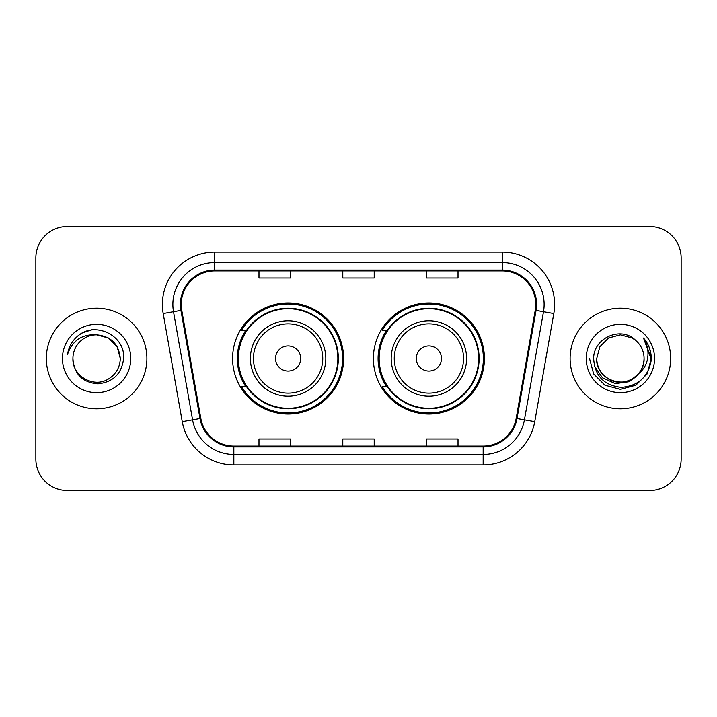 <?xml version="1.0" encoding="UTF-8"?>
<svg xmlns="http://www.w3.org/2000/svg" width="717" height="717" viewBox="0 0 717 717"><rect width="100%" height="100%" fill="white"/><g stroke="black" fill="none" stroke-linecap="round" stroke-linejoin="round"><path stroke-width="1.08" d="M373.378 358.5A55.523 55.523 0 0 0 428.9 414.023A55.523 55.523 0 0 0 484.414 358.5A55.523 55.523 0 0 0 428.9 302.977A55.523 55.523 0 0 0 373.378 358.5M232.586 358.5A55.523 55.523 0 0 0 288.1 414.023A55.523 55.523 0 0 0 343.622 358.5A55.523 55.523 0 0 0 288.1 302.977A55.523 55.523 0 0 0 232.586 358.5M245.895 386.786A50.808 50.808 0 0 1 245.895 330.214M386.687 386.786A50.808 50.808 0 0 1 386.687 330.214M35.85 257.932L35.85 459.068A31.423 31.423 0 0 0 67.273 490.491L649.727 490.491A31.423 31.423 0 0 0 681.15 459.068L681.15 257.932A31.423 31.423 0 0 0 649.727 226.509L67.273 226.509A31.423 31.423 0 0 0 35.85 257.932L35.85 459.068M46.327 358.5A50.28 50.28 0 0 0 96.607 408.78A50.28 50.28 0 0 0 146.895 358.5A50.28 50.28 0 0 0 96.607 308.22A50.28 50.28 0 0 0 46.327 358.5A50.28 50.28 0 0 0 96.607 408.78A50.28 50.28 0 0 0 146.895 358.5A50.28 50.28 0 0 0 96.607 308.22A50.28 50.28 0 0 0 46.327 358.5M570.105 358.5A50.28 50.28 0 0 0 620.393 408.78A50.28 50.28 0 0 0 670.673 358.5A50.28 50.28 0 0 0 620.393 308.22A50.28 50.28 0 0 0 570.105 358.5A50.28 50.28 0 0 0 620.393 408.78A50.28 50.28 0 0 0 670.673 358.5A50.28 50.28 0 0 0 620.393 308.22A50.28 50.28 0 0 0 570.105 358.5M181.249 304.447A33.52 33.52 0 0 1 214.777 270.927L502.223 270.927A33.52 33.52 0 0 1 535.24 310.264L516.177 418.378A33.52 33.52 0 0 1 483.159 446.073L233.841 446.073A33.52 33.52 0 0 1 200.823 418.378L181.76 310.264A33.52 33.52 0 0 1 181.249 304.447M180.415 304.447A34.362 34.362 0 0 0 180.935 310.416L199.998 418.522A34.362 34.362 0 0 0 233.841 446.915L483.159 446.915A34.362 34.362 0 0 0 517.002 418.522L536.065 310.416A34.362 34.362 0 0 0 502.223 270.085L214.777 270.085A34.362 34.362 0 0 0 180.415 304.447M163.189 313.544A52.377 52.377 0 0 1 214.777 252.07L502.223 252.07A52.377 52.377 0 0 1 553.811 313.544L534.748 421.65A52.377 52.377 0 0 1 483.159 464.93L233.841 464.93A52.377 52.377 0 0 1 182.252 421.65L163.189 313.544L173.505 311.725A41.9 41.9 0 0 1 214.777 262.547L502.223 262.547A41.9 41.9 0 0 1 543.495 311.725L524.432 419.83A41.9 41.9 0 0 1 483.159 454.453L233.841 454.453A41.9 41.9 0 0 1 192.568 419.83L173.505 311.725A41.9 41.9 0 0 1 172.869 304.447M649.727 226.509L67.273 226.509M67.273 490.491L649.727 490.491M681.15 459.068L681.15 257.932M342.789 270.927L342.789 278.017L374.211 278.017L374.211 270.927M258.98 270.927L258.98 278.017L290.412 278.017L290.412 270.927M426.588 270.927L426.588 278.017L458.02 278.017L458.02 270.927M374.211 446.073L374.211 438.983L342.789 438.983L342.789 446.073M290.412 446.073L290.412 438.983L258.98 438.983L258.98 446.073M458.02 446.073L458.02 438.983L426.588 438.983L426.588 446.073M120.286 358.5C119.972 367.427 116.02 374.265 108.446 379.006C93.685 388.462 72.121 376.013 72.928 358.5C74.021 374.05 82.356 382.502 97.924 383.864C113.187 382.206 121.756 373.754 123.611 358.5C125.448 335.852 96.024 321.171 78.61 335.314C72.444 340.243 68.76 346.589 67.55 354.35C72.426 340.458 82.114 333.952 96.607 334.821L108.446 337.994L117.113 346.661L120.286 358.5C119.972 367.427 116.02 374.265 108.446 379.006C93.685 388.462 72.121 376.013 72.928 358.5C72.121 376.013 93.685 388.462 108.446 379.006C116.02 374.265 119.972 367.427 120.286 358.5C119.972 367.427 116.02 374.265 108.446 379.006C93.685 388.462 72.121 376.013 72.928 358.5C72.121 376.013 93.685 388.462 108.446 379.006C116.02 374.265 119.972 367.427 120.286 358.5L117.113 346.661L108.446 337.994L96.607 334.821L108.446 337.994L117.113 346.661L120.286 358.5C118.888 344.115 110.992 336.219 96.607 334.821A23.679 23.679 0 0 0 72.928 358.5M62.451 358.5A34.156 34.156 0 0 0 96.607 392.656A34.156 34.156 0 0 0 130.763 358.5A34.156 34.156 0 0 0 96.607 324.344A34.156 34.156 0 0 0 62.451 358.5M78.592 335.323L81.935 333.082L92.869 329.39M300.674 358.5A12.574 12.574 0 0 0 288.1 345.926A12.574 12.574 0 0 0 275.534 358.5A12.574 12.574 0 0 0 288.1 371.074A12.574 12.574 0 0 0 300.674 358.5M325.814 358.5A37.714 37.714 0 0 0 288.1 320.786A37.714 37.714 0 0 0 250.394 358.5A37.714 37.714 0 0 0 288.1 396.214A37.714 37.714 0 0 0 325.814 358.5A37.714 37.714 0 0 1 288.1 396.214A37.714 37.714 0 0 1 250.394 358.5M337.859 358.5A49.76 49.76 0 0 0 288.1 308.74A49.76 49.76 0 0 0 238.349 358.5A49.76 49.76 0 0 0 288.1 408.26A49.76 49.76 0 0 0 337.859 358.5M342.574 358.5A54.474 54.474 0 0 1 241.548 386.786L246.594 386.786A50.226 50.226 0 0 0 338.334 358.617A50.226 50.226 0 0 0 246.594 330.214L241.548 330.214A54.474 54.474 0 0 1 342.574 358.5M441.466 358.5A12.574 12.574 0 0 0 428.9 345.926A12.574 12.574 0 0 0 416.326 358.5A12.574 12.574 0 0 0 428.9 371.074A12.574 12.574 0 0 0 441.466 358.5M466.606 358.5A37.714 37.714 0 0 0 428.9 320.786A37.714 37.714 0 0 0 391.186 358.5A37.714 37.714 0 0 0 428.9 396.214A37.714 37.714 0 0 0 466.606 358.5A37.714 37.714 0 0 1 428.9 396.214A37.714 37.714 0 0 1 391.186 358.5M478.651 358.5A49.76 49.76 0 0 0 428.9 308.74A49.76 49.76 0 0 0 379.141 358.5A49.76 49.76 0 0 0 428.9 408.26A49.76 49.76 0 0 0 478.651 358.5M483.366 358.5A54.474 54.474 0 0 1 382.34 386.786L387.386 386.786A50.226 50.226 0 0 0 479.126 358.617A50.226 50.226 0 0 0 387.386 330.214L382.34 330.214A54.474 54.474 0 0 1 483.366 358.5M644.072 358.5C644.879 376.013 623.315 388.462 608.554 379.006C600.98 374.265 597.028 367.427 596.714 358.5L599.887 346.661L608.554 337.994L620.393 334.821L632.233 337.994L635.907 340.611C621.37 325.375 593.389 337.922 593.658 358.5C594.725 375.789 603.884 385.414 621.155 387.368C638.157 386.14 648.177 377.106 651.224 360.275L651.278 358.5C651.188 350.73 648.598 343.909 643.516 338.039C647.388 344.375 648.742 351.196 647.603 358.5C646.501 364.711 643.481 369.784 638.542 373.718A23.679 23.679 0 0 0 644.072 358.5C643.749 367.427 639.806 374.265 632.233 379.006C617.471 388.462 595.899 376.013 596.714 358.5L599.887 346.661L608.554 337.994L620.393 334.821L632.233 337.994L635.907 340.611A23.679 23.679 0 0 1 644.072 358.5C644.879 376.013 623.315 388.462 608.554 379.006C600.98 374.265 597.028 367.427 596.714 358.5C595.477 379.84 625.968 390.702 638.542 373.718M640.048 372.446L629.356 381.695L615.347 383.649L602.45 377.814L594.393 366.181M586.237 358.5A34.156 34.156 0 0 0 620.393 392.656A34.156 34.156 0 0 0 654.549 358.5A34.156 34.156 0 0 0 620.393 324.344A34.156 34.156 0 0 0 586.237 358.5M643.516 338.039L651.26 359.396L649.826 349.143L651.26 359.396L649.826 349.143L651.26 359.396L643.749 338.299L651.26 359.396L643.749 338.299L651.278 358.5L647.137 373.942L635.836 385.244L620.393 389.385L604.951 385.244L593.649 373.942L589.508 358.5M643.749 338.299L651.26 359.414M502.223 252.07L502.223 270.085M173.505 311.725L180.935 310.416M233.841 464.93L233.841 446.915M483.159 446.915L483.159 464.93M517.002 418.522L534.748 421.65M182.252 421.65L199.998 418.522M536.065 310.416L553.811 313.544M214.777 252.07L214.777 270.085M322.749 358.5A34.64 34.64 0 0 0 288.1 323.86A34.64 34.64 0 0 0 253.46 358.5A34.64 34.64 0 0 0 288.1 393.14A34.64 34.64 0 0 0 322.749 358.5M463.541 358.5A34.64 34.64 0 0 0 428.9 323.86A34.64 34.64 0 0 0 394.251 358.5A34.64 34.64 0 0 0 428.9 393.14A34.64 34.64 0 0 0 463.541 358.5"/></g></svg>
